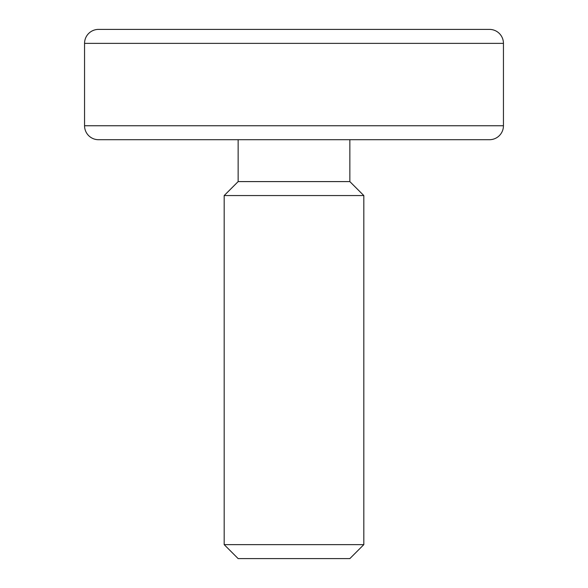<?xml version="1.0" encoding="UTF-8"?>
<svg xmlns="http://www.w3.org/2000/svg" width="588" height="588" viewBox="0 0 588 588"><rect width="100%" height="100%" fill="white"/><g stroke="black" fill="none" stroke-linecap="round" stroke-linejoin="round"><path stroke-width="0.44" stroke-dasharray="2.94 2.21" d="M99.46 139.709L485.725 139.709M84.554 43.365L503.446 43.365L84.554 43.365M503.446 125.744L84.554 125.744L503.446 125.744M489.481 139.709L98.519 139.709M294 139.709L239.22 139.709L294 139.709M489.481 29.4L98.519 29.4M99.46 29.4L485.725 29.4M238.147 558.6L349.853 558.6L238.147 558.6M224.182 195.561L363.818 195.561L224.182 195.561M363.818 544.635L224.182 544.635L363.818 544.635M349.853 181.596L238.147 181.596L349.853 181.596"/><path stroke-width="0.88" d="M224.182 544.635L238.147 558.6L349.853 558.6L363.818 544.635L224.182 544.635L363.818 544.635L363.818 195.561L349.853 181.596L238.147 181.596L224.182 195.561L363.818 195.561L224.182 195.561L224.182 544.635L224.182 195.561L238.147 181.596L349.853 181.596L349.853 139.709L349.853 181.596L363.818 195.561L363.818 544.635L349.853 558.6L238.147 558.6L224.182 544.635M238.147 139.709L238.147 181.596L238.147 139.709M489.481 29.4A13.965 13.965 0 0 1 503.446 43.365L503.446 125.744L84.554 125.744A13.965 13.965 0 0 0 98.519 139.709L489.481 139.709A13.965 13.965 0 0 0 503.446 125.744L503.446 43.365A13.965 13.965 0 0 0 489.481 29.4L98.519 29.4A13.965 13.965 0 0 0 84.554 43.365L503.446 43.365L84.554 43.365L84.554 125.744L503.446 125.744A13.965 13.965 0 0 1 489.481 139.709M98.519 139.709A13.965 13.965 0 0 1 84.554 125.744L84.554 43.365A13.965 13.965 0 0 1 98.519 29.4M485.725 139.709L99.46 139.709M485.725 29.4L99.46 29.4"/></g></svg>
